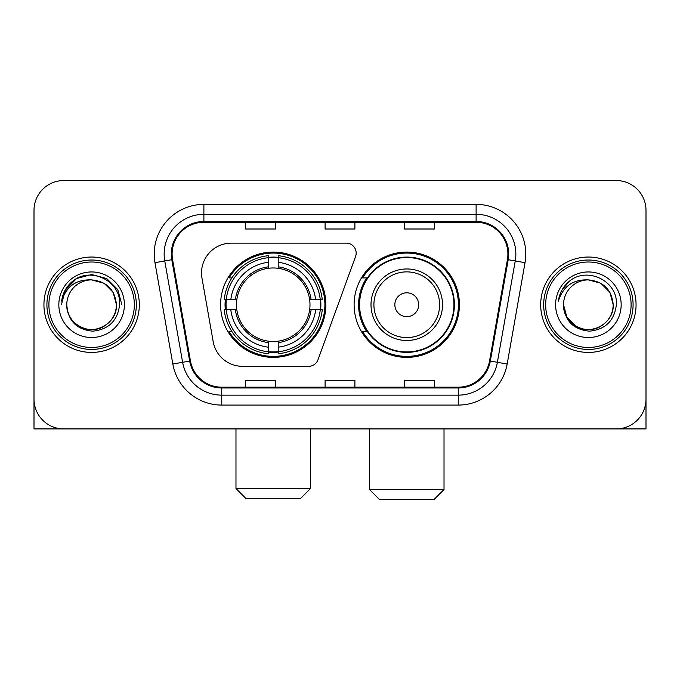 <?xml version="1.0" encoding="UTF-8"?>
<svg xmlns="http://www.w3.org/2000/svg" width="680" height="680" viewBox="0 0 680 680"><rect width="100%" height="100%" fill="white"/><g stroke="black" fill="none" stroke-linecap="round" stroke-linejoin="round"><path stroke-width="1.02" d="M201.526 272.935A29.801 29.801 0 0 0 201.977 278.111L213.189 341.7A29.801 29.801 0 0 0 242.539 366.325L308.635 366.325A9.936 9.936 0 0 0 317.976 359.788L355.58 256.462A9.936 9.936 0 0 0 346.248 243.134L231.327 243.134A29.801 29.801 0 0 0 201.526 272.935M354.11 304.733A52.657 52.657 0 0 0 406.767 357.382A52.657 52.657 0 0 0 459.416 304.733A52.657 52.657 0 0 0 406.767 252.076A52.657 52.657 0 0 0 354.11 304.733M220.583 304.733A52.657 52.657 0 0 0 273.232 357.382A52.657 52.657 0 0 0 325.89 304.733A52.657 52.657 0 0 0 273.232 252.076A52.657 52.657 0 0 0 220.583 304.733M225.309 309.697A48.186 48.186 0 0 1 225.309 299.761M366.732 331.551A48.186 48.186 0 0 1 366.732 277.907M34 210.35L34 399.118A29.801 29.801 0 0 0 63.801 428.918L616.199 428.918A29.801 29.801 0 0 0 646 399.118L646 210.35A29.801 29.801 0 0 0 616.199 180.54L63.801 180.54A29.801 29.801 0 0 0 34 210.35L34 399.118M43.936 304.733A47.685 47.685 0 0 0 91.621 352.418A47.685 47.685 0 0 0 139.315 304.733A47.685 47.685 0 0 0 91.621 257.04A47.685 47.685 0 0 0 43.936 304.733A47.685 47.685 0 0 0 91.621 352.418A47.685 47.685 0 0 0 139.315 304.733A47.685 47.685 0 0 0 91.621 257.04A47.685 47.685 0 0 0 43.936 304.733M540.685 304.733A47.685 47.685 0 0 0 588.379 352.418A47.685 47.685 0 0 0 636.063 304.733A47.685 47.685 0 0 0 588.379 257.04A47.685 47.685 0 0 0 540.685 304.733A47.685 47.685 0 0 0 588.379 352.418A47.685 47.685 0 0 0 636.063 304.733A47.685 47.685 0 0 0 588.379 257.04A47.685 47.685 0 0 0 540.685 304.733M172.1 254.065A31.79 31.79 0 0 1 203.889 222.267L476.111 222.267A31.79 31.79 0 0 1 507.416 259.582L489.549 360.918A31.79 31.79 0 0 1 458.243 387.192L221.756 387.192A31.79 31.79 0 0 1 190.451 360.918L172.584 259.582A31.79 31.79 0 0 1 172.1 254.065M171.3 254.065A32.589 32.589 0 0 0 171.793 259.718L189.669 361.054A32.589 32.589 0 0 0 221.756 387.982L458.243 387.982A32.589 32.589 0 0 0 490.331 361.054L508.206 259.718A32.589 32.589 0 0 0 476.111 221.476L203.889 221.476A32.589 32.589 0 0 0 171.3 254.065M154.972 262.684A49.674 49.674 0 0 1 203.889 204.382L476.111 204.382A49.674 49.674 0 0 1 525.028 262.684L507.161 364.029A49.674 49.674 0 0 1 458.243 405.076L221.756 405.076A49.674 49.674 0 0 1 172.839 364.029L154.972 262.684L164.756 260.958A39.737 39.737 0 0 1 203.889 214.319L476.111 214.319A39.737 39.737 0 0 1 515.244 260.958L497.377 362.304A39.737 39.737 0 0 1 458.243 395.139L221.756 395.139A39.737 39.737 0 0 1 182.623 362.304L164.756 260.958A39.737 39.737 0 0 1 164.152 254.065M616.199 180.54L63.801 180.54M63.801 428.918L616.199 428.918M530.757 428.918L646 428.918L646 210.35M490.331 361.054L497.377 362.304L515.244 260.958L525.028 262.684M325.1 222.267L325.1 228.999L354.9 228.999L354.9 222.267M245.616 222.267L245.616 228.999L275.425 228.999L275.425 222.267M404.575 222.267L404.575 228.999L434.384 228.999L434.384 222.267M354.9 387.192L354.9 380.46L325.1 380.46L325.1 387.192M275.425 387.192L275.425 380.46L245.616 380.46L245.616 387.192M434.384 387.192L434.384 380.46L404.575 380.46L404.575 387.192M34 389.181L34 428.918L149.243 428.918M134.343 304.733A42.721 42.721 0 0 0 91.621 262.012A42.721 42.721 0 0 0 48.901 304.733A42.721 42.721 0 0 0 91.621 347.454A42.721 42.721 0 0 0 134.343 304.733M136.331 304.733A44.71 44.71 0 0 0 91.621 260.024A44.71 44.71 0 0 0 46.911 304.733A44.71 44.71 0 0 0 91.621 349.435A44.71 44.71 0 0 0 136.331 304.733M116.458 304.733C114.988 289.646 106.709 281.367 91.621 279.897L104.04 283.22L113.135 292.315L116.458 304.733L113.135 292.315L104.04 283.22L91.621 279.897L104.04 283.22L113.135 292.315L116.458 304.733L113.135 292.315L104.04 283.22L91.621 279.897L104.04 283.22L113.135 292.315L116.458 304.733L113.135 292.315L104.04 283.22L91.621 279.897L104.04 283.22L113.135 292.315L116.458 304.733C117.308 323.094 94.681 336.158 79.203 326.238C71.264 321.266 67.124 314.1 66.784 304.733C67.974 320.926 76.67 329.732 92.879 331.16C108.791 329.443 117.7 320.628 119.595 304.733C121.439 281.078 90.44 266.033 72.582 281.274C66.351 286.484 62.696 293.097 61.625 301.113C66.309 286.322 76.313 279.25 91.621 279.897L104.04 283.22L113.135 292.315L116.458 304.733C117.308 323.094 94.681 336.158 79.203 326.238C71.264 321.266 67.124 314.1 66.784 304.733C65.943 323.094 88.561 336.158 104.04 326.238C111.987 321.266 116.127 314.1 116.458 304.733C116.127 314.1 111.987 321.266 104.04 326.238C88.561 336.158 65.943 323.094 66.784 304.733C67.124 314.1 71.264 321.266 79.203 326.238C94.681 336.158 117.308 323.094 116.458 304.733C117.308 323.094 94.681 336.158 79.203 326.238C71.264 321.266 67.124 314.1 66.784 304.733C67.124 314.1 71.264 321.266 79.203 326.238C94.681 336.158 117.308 323.094 116.458 304.733C116.127 314.1 111.987 321.266 104.04 326.238C88.561 336.158 65.943 323.094 66.784 304.733C65.943 323.094 88.561 336.158 104.04 326.238C111.987 321.266 116.127 314.1 116.458 304.733C116.127 314.1 111.987 321.266 104.04 326.238C88.561 336.158 65.943 323.094 66.784 304.733C67.124 314.1 71.264 321.266 79.203 326.238C94.681 336.158 117.308 323.094 116.458 304.733C116.127 314.1 111.987 321.266 104.04 326.238C88.561 336.158 65.943 323.094 66.784 304.733C67.124 314.1 71.264 321.266 79.203 326.238C94.681 336.158 117.308 323.094 116.458 304.733C117.308 323.094 94.681 336.158 79.203 326.238C71.264 321.266 67.124 314.1 66.784 304.733A24.837 24.837 0 0 1 91.621 279.897L104.04 283.22L113.135 292.315L116.458 304.733C117.453 324.012 92.667 336.812 77.537 325.193M58.837 304.733A32.785 32.785 0 0 0 91.621 337.518A32.785 32.785 0 0 0 124.406 304.733A32.785 32.785 0 0 0 91.621 271.949A32.785 32.785 0 0 0 58.837 304.733M72.573 281.282L65.246 289.995M65.034 290.377L76.517 278.562L91.621 274.516L106.734 278.562L117.793 289.62L121.839 304.733L117.793 289.62L106.734 278.562L91.621 274.516L76.517 278.562L65.459 289.62L61.404 304.733M64.796 290.836L65.45 289.637L64.796 290.836M300.56 498.465L245.913 498.465L235.977 488.529L310.497 488.529L300.56 498.465M278.205 351.764L278.205 353.762A49.274 49.274 0 0 0 322.26 309.697L320.263 309.697A47.294 47.294 0 0 1 278.205 351.764L278.205 347.166A42.721 42.721 0 0 0 315.664 309.697L309.655 309.697A36.762 36.762 0 0 0 278.205 268.311L278.205 257.703A47.294 47.294 0 0 1 320.263 299.761L322.26 299.761A49.274 49.274 0 0 0 278.205 255.705L278.205 257.703M226.21 309.697L224.213 309.697A49.274 49.274 0 0 0 268.269 353.762L268.269 351.764A47.294 47.294 0 0 1 226.21 309.697L230.809 309.697A42.721 42.721 0 0 0 268.269 347.166L268.269 341.156A36.762 36.762 0 0 0 309.655 309.697L311.125 309.697A38.216 38.216 0 0 1 278.205 342.618L278.205 347.166M268.269 257.703L268.269 255.705A49.274 49.274 0 0 0 224.213 299.761L226.21 299.761A47.294 47.294 0 0 1 268.269 257.703L268.269 262.301A42.721 42.721 0 0 0 230.809 299.761L236.81 299.761A36.762 36.762 0 0 0 268.269 341.156L268.269 342.618A38.216 38.216 0 0 1 235.348 309.697L230.809 309.697M226.304 309.697A47.192 47.192 0 0 1 226.304 299.761M278.205 257.805A47.192 47.192 0 0 0 268.269 257.805M320.17 299.761A47.192 47.192 0 0 1 320.17 309.697M320.263 299.761L315.664 299.761A42.721 42.721 0 0 0 278.205 262.301M315.664 309.697L320.263 309.697M268.269 347.166L268.269 351.764M309.655 299.761L315.664 299.761M278.205 341.216L278.205 342.618M268.269 341.156A36.762 36.762 0 0 1 236.81 309.697L235.348 309.697M278.205 351.662A47.192 47.192 0 0 1 268.269 351.662M230.809 299.761L226.21 299.761M268.269 268.243L268.269 262.301M278.205 268.311A36.762 36.762 0 0 0 236.81 299.761L235.348 299.761A38.216 38.216 0 0 1 268.269 266.841M278.205 268.243L278.205 266.841A38.216 38.216 0 0 1 311.125 299.761M231.897 277.907L229.083 277.907A51.663 51.663 0 0 1 324.896 304.733A51.663 51.663 0 0 1 229.083 331.551L231.897 331.551M434.087 499.46L379.44 499.46L369.503 489.523L444.023 489.523L434.087 499.46M418.684 304.733A11.925 11.925 0 0 0 406.767 292.808A11.925 11.925 0 0 0 394.842 304.733A11.925 11.925 0 0 0 406.767 316.65A11.925 11.925 0 0 0 418.684 304.733M442.527 304.733A35.768 35.768 0 0 0 406.767 268.966A35.768 35.768 0 0 0 371 304.733A35.768 35.768 0 0 0 406.767 340.493A35.768 35.768 0 0 0 442.527 304.733A35.768 35.768 0 0 1 406.767 340.493A35.768 35.768 0 0 1 371 304.733M453.951 304.733A47.192 47.192 0 0 0 406.767 257.541A47.192 47.192 0 0 0 359.575 304.733A47.192 47.192 0 0 0 406.767 351.925A47.192 47.192 0 0 0 453.951 304.733M458.422 304.733A51.663 51.663 0 0 1 362.61 331.551L367.396 331.551A47.634 47.634 0 0 0 438.277 340.45A47.634 47.634 0 0 0 438.277 269.008A47.634 47.634 0 0 0 367.396 277.907L362.61 277.907A51.663 51.663 0 0 1 458.422 304.733M631.1 304.733A42.721 42.721 0 0 0 588.379 262.012A42.721 42.721 0 0 0 545.658 304.733A42.721 42.721 0 0 0 588.379 347.454A42.721 42.721 0 0 0 631.1 304.733M633.088 304.733A44.71 44.71 0 0 0 588.379 260.024A44.71 44.71 0 0 0 543.668 304.733A44.71 44.71 0 0 0 588.379 349.435A44.71 44.71 0 0 0 633.088 304.733M588.379 279.897C603.457 281.367 611.736 289.646 613.215 304.733C612.875 314.1 608.736 321.266 600.797 326.238C585.318 336.158 562.692 323.094 563.542 304.733A24.837 24.837 0 0 1 588.379 279.897L600.797 283.22L609.884 292.315L613.215 304.733L609.884 292.315L600.797 283.22L588.379 279.897L600.797 283.22L609.884 292.315L613.215 304.733L609.884 292.315L600.797 283.22L588.379 279.897L600.797 283.22L609.884 292.315L613.215 304.733L609.884 292.315L600.797 283.22L588.379 279.897L600.797 283.22L609.884 292.315L613.215 304.733L609.884 292.315L600.797 283.22L588.379 279.897L600.797 283.22L609.884 292.315L613.215 304.733C614.057 323.094 591.438 336.158 575.96 326.238C568.012 321.266 563.873 314.1 563.542 304.733C564.731 320.926 573.427 329.732 589.637 331.16C605.548 329.443 614.448 320.628 616.352 304.733C618.196 281.078 587.197 266.033 569.33 281.274C563.1 286.484 559.453 293.097 558.382 301.113C563.065 286.322 573.062 279.25 588.379 279.897L600.797 283.22L609.884 292.315L613.215 304.733C614.057 323.094 591.438 336.158 575.96 326.238C568.012 321.266 563.873 314.1 563.542 304.733C562.692 323.094 585.318 336.158 600.797 326.238C608.736 321.266 612.875 314.1 613.215 304.733C612.875 314.1 608.736 321.266 600.797 326.238C585.318 336.158 562.692 323.094 563.542 304.733C563.873 314.1 568.012 321.266 575.96 326.238C591.438 336.158 614.057 323.094 613.215 304.733C614.057 323.094 591.438 336.158 575.96 326.238C568.012 321.266 563.873 314.1 563.542 304.733L566.865 317.152L575.96 326.238M574.294 325.193C589.415 336.812 614.21 324.012 613.215 304.733C612.875 314.1 608.736 321.266 600.797 326.238C585.318 336.158 562.692 323.094 563.542 304.733C563.873 314.1 568.012 321.266 575.96 326.238C591.438 336.158 614.057 323.094 613.215 304.733C612.875 314.1 608.736 321.266 600.797 326.238C585.318 336.158 562.692 323.094 563.542 304.733C563.873 314.1 568.012 321.266 575.96 326.238C591.438 336.158 614.057 323.094 613.215 304.733C614.057 323.094 591.438 336.158 575.96 326.238C568.012 321.266 563.873 314.1 563.542 304.733M555.594 304.733A32.785 32.785 0 0 0 588.379 337.518A32.785 32.785 0 0 0 621.163 304.733A32.785 32.785 0 0 0 588.379 271.949A32.785 32.785 0 0 0 555.594 304.733M569.321 281.282L562.003 289.995M561.544 290.836L562.207 289.637L561.544 290.836M476.111 204.382L476.111 221.476M164.756 260.958L171.793 259.718M221.756 405.076L221.756 387.982M458.243 387.982L458.243 405.076M172.839 364.029L189.669 361.054M508.206 259.718L515.244 260.958M203.889 204.382L203.889 221.476M497.377 362.304L507.161 364.029M278.205 341.156A36.762 36.762 0 0 0 309.655 309.697M268.269 352.104A47.634 47.634 0 0 0 278.205 352.104M320.611 309.697A47.634 47.634 0 0 0 320.611 299.761M278.205 257.354A47.634 47.634 0 0 0 268.269 257.354M439.62 304.733A32.852 32.852 0 0 0 406.767 271.873A32.852 32.852 0 0 0 373.906 304.733A32.852 32.852 0 0 0 406.767 337.586A32.852 32.852 0 0 0 439.62 304.733M310.497 428.918L310.497 488.529M235.977 428.918L235.977 488.529M444.023 428.918L444.023 489.523M369.503 428.918L369.503 489.523"/></g></svg>

